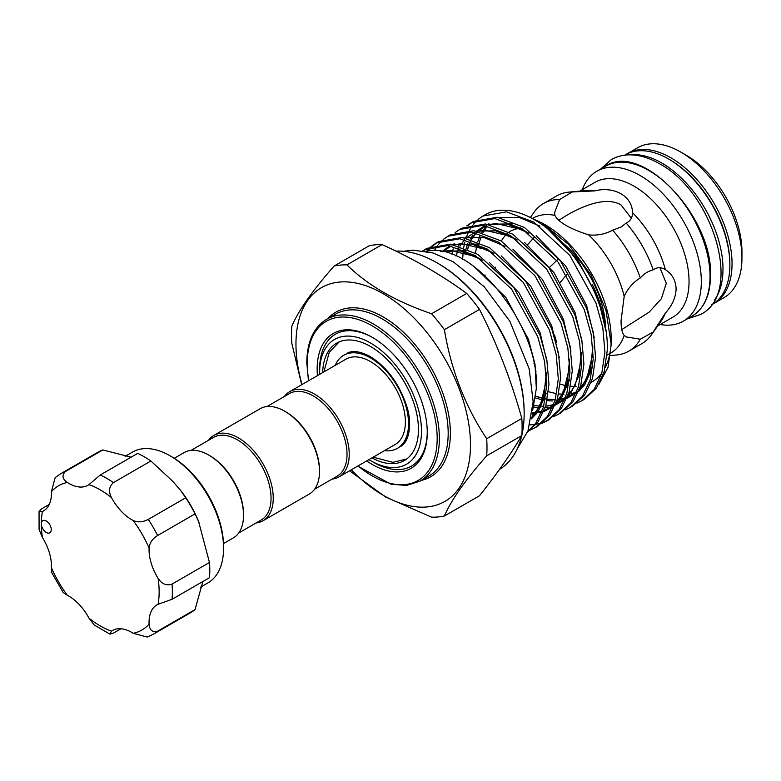 <?xml version="1.0" encoding="UTF-8"?>
<svg xmlns="http://www.w3.org/2000/svg" width="781" height="781" viewBox="0 0 781 781"><rect width="100%" height="100%" fill="white"/><g stroke="black" fill="none" stroke-linecap="round" stroke-linejoin="round"><path stroke-width="1.17" d="M714.547 299.933A86.535 49.964 -120 0 0 722.981 269.006A86.535 49.964 -120 0 0 692.181 189.89A86.535 49.964 -120 0 0 630.784 154.853M711.218 305.068L711.94 304.649A86.535 49.964 -120 0 0 729.864 265.032A86.535 49.964 -120 0 0 692.093 177.941A86.535 49.964 -120 0 0 625.405 154.755L624.683 155.175M631.351 218.241L621.051 204.964C605.792 195.719 581.074 206.809 566 215.741L558.718 220.379M174.261 458.281L184.082 452.619A49.242 28.428 60 0 1 208.703 455.059A49.242 28.428 60 0 1 243.526 515.372A49.242 28.428 60 0 1 233.324 537.914L223.503 543.576M208.703 455.059L209.806 455.694A47.69 27.53 60 0 1 243.526 514.103L243.526 515.372M200.619 587.136L207.922 582.919A75.523 43.599 -120 0 0 223.561 548.35A75.523 43.599 -120 0 0 190.593 472.349A75.523 43.599 -120 0 0 170.16 455.85A75.523 43.599 -120 0 0 132.399 452.111L125.106 456.329M65.419 471.548A92.646 53.489 60 0 0 60.527 473.833L97.957 452.219A92.646 53.489 60 0 1 102.858 449.934L65.419 471.548C61.66 475.346 62.295 478.987 67.322 482.463A38.152 22.024 -120 0 0 87.931 485.284A38.152 22.024 -120 0 0 88.975 484.61L100.261 474.994L137.7 453.39A92.646 53.489 60 0 1 150.87 460.995L172.952 481.496L181.163 491.132A75.523 43.599 60 0 1 198.511 521.181L209.464 562.486A92.646 53.489 60 0 1 209.464 577.696L172.035 599.31L158.065 604.279A38.152 22.024 -120 0 0 156.952 604.845A38.152 22.024 -120 0 0 149.093 624.097C149.591 630.199 152.432 632.571 157.596 631.214A92.646 53.489 60 0 1 153.174 634.309L190.613 612.694A92.646 53.489 60 0 0 195.035 609.6L157.596 631.214M180.362 490.087L185.722 497.78A92.646 53.489 60 0 1 195.035 513.908L199.009 522.401M202.865 581.503L195.035 609.6M170.16 455.85L171.81 456.807A73.189 42.252 60 0 1 191.618 472.788A73.189 42.252 60 0 1 223.561 546.436L223.561 548.35M153.174 634.309L147.277 637.052L133.16 633.293A38.152 22.024 -120 0 0 112.562 630.482A38.152 22.024 -120 0 0 111.507 631.155L109.896 634.113L94.208 625.015L88.975 618.142A38.152 22.024 -120 0 0 79.174 604.455A38.152 22.024 -120 0 0 67.322 595.288L63.183 592.467L51.761 572.688L51.39 567.689A38.152 22.024 -120 0 0 42.428 537.513L39.089 529.538L39.05 511.409L42.428 511.487A38.152 22.024 -120 0 0 43.531 510.92A38.152 22.024 -120 0 0 51.39 491.669L55.197 477.562L60.527 473.833M44.39 530.924A7.009 4.042 -120 0 0 49.799 532.798A7.009 4.042 -120 0 0 48.188 522.538A7.009 4.042 -120 0 0 42.789 520.663A7.009 4.042 -120 0 0 41.334 523.875A7.009 4.042 -120 0 0 44.39 530.924M191.003 450.422L213.486 437.438A47.69 27.53 60 0 1 250.232 450.217A47.69 27.53 60 0 1 271.046 498.21A47.69 27.53 60 0 1 261.176 520.039L238.683 533.023M208.439 440.347A49.242 28.428 60 0 1 213.809 435.456A49.242 28.428 60 0 1 251.755 448.645A49.242 28.428 60 0 1 273.252 498.21A49.242 28.428 60 0 1 263.051 520.751A49.242 28.428 60 0 1 256.129 522.948M213.809 435.456L260.053 408.756A49.242 28.428 60 0 1 284.675 411.196A49.242 28.428 60 0 1 319.497 471.509A49.242 28.428 60 0 1 309.296 494.051L263.051 520.751M284.675 411.196L285.778 411.831A47.69 27.53 60 0 1 319.497 470.23L319.497 471.509M322.68 372.596A67.732 39.109 60 0 1 336.689 343.152A67.732 39.109 60 0 1 370.555 346.51A67.732 39.109 60 0 1 414.809 406.198A67.732 39.109 60 0 1 404.421 460.478A67.732 39.109 60 0 1 371.922 457.891M335.205 365.371A53.723 31.015 60 0 1 343.699 355.296A53.723 31.015 60 0 1 370.555 357.952A53.723 31.015 60 0 1 405.651 405.29A53.723 31.015 60 0 1 397.422 448.343A53.723 31.015 60 0 1 384.447 450.666M266.975 406.559L289.458 393.575A47.69 27.53 60 0 1 326.204 406.354A47.69 27.53 60 0 1 347.018 454.347A47.69 27.53 60 0 1 337.148 476.176L314.665 489.15M284.421 396.484A49.242 28.428 60 0 1 289.78 391.593A49.242 28.428 60 0 1 327.727 404.783A49.242 28.428 60 0 1 349.224 454.347A49.242 28.428 60 0 1 339.022 476.888A49.242 28.428 60 0 1 332.101 479.085M289.78 391.593L345.934 359.172A49.242 28.428 60 0 1 383.881 372.361A49.242 28.428 60 0 1 405.378 421.925A49.242 28.428 60 0 1 395.176 444.467L339.022 476.888M319.663 374.343A72.018 41.578 60 0 1 319.634 372.42A72.018 41.578 60 0 1 370.555 343.015A72.018 41.578 60 0 1 421.486 431.219A72.018 41.578 60 0 1 370.555 460.624A72.018 41.578 60 0 1 368.905 459.638M319.634 372.42L319.634 369.081A76.108 43.941 60 0 1 372.83 337.656M437.175 262.914L438.278 263.548A121.455 70.124 60 0 1 524.158 412.309L524.158 413.579A123.017 71.022 -120 0 0 437.175 262.914A123.017 71.022 -120 0 0 395.899 251.111M521.825 435.544A138.198 79.789 -120 0 0 522.108 427.158A138.198 79.789 -120 0 0 521.825 418.45C511.135 380.132 497.038 343.777 479.514 309.403A138.198 79.789 -120 0 0 466.696 293.451C441.812 275.146 413.598 258.853 382.075 244.599A138.198 79.789 -120 0 0 369.257 245.742L334.131 266.028A138.198 79.789 60 0 1 346.949 264.876C367.783 285.377 395.987 301.661 431.571 313.737A138.198 79.789 60 0 1 444.389 329.68C451.115 370.155 465.222 406.51 486.7 438.727A138.198 79.789 60 0 1 486.983 447.445A138.198 79.789 60 0 1 486.7 455.821L521.825 435.544C511.135 453.634 497.038 473.696 479.514 495.74L444.389 516.016A138.198 79.789 60 0 1 431.571 517.159L385.521 496.989L349.576 470.797M532.662 410.464L536.283 388.831C540.198 328.801 476.869 246.62 431.786 250.545A104.722 60.459 -120 0 0 425.889 251.248M422.892 250.76L424.63 249.676L448.245 245.488L475.522 255.719L511.575 289.107L537.699 336.611L544.552 361.339L546.651 385.648L543.527 406.95L535.766 423.234L527.712 431.62M527.536 432.039L538.07 421.906L545.841 405.612L548.965 384.32L546.856 360.012L540.013 335.283L513.878 287.779L477.826 254.381L450.549 244.16L426.943 248.348L424.63 249.676M425.801 249.032L423.273 250.808M426.924 251.004L430.809 246.923M431.834 246.035L436.286 242.95L459.902 238.761L487.168 248.993L523.221 282.38L549.355 329.885L556.209 354.613L558.308 378.922L555.184 400.214L547.413 416.507L535.18 427.695L530.309 430.058M535.18 427.695L537.484 426.358L549.726 415.18L557.488 398.886L560.612 377.594L558.513 353.285L551.669 328.547L525.535 281.043L489.482 247.655L462.206 237.434L438.59 241.622L436.286 242.95M437.458 242.305L433.113 245.585M432.108 246.523L428.339 250.799M434.382 250.584L437.682 245.41M438.571 244.277L442.456 240.197M443.491 239.308L447.943 236.223L471.548 232.035L498.825 242.256L534.878 275.654L561.012 323.158L567.855 347.887L569.954 372.195L566.84 393.487L559.069 409.781L546.827 420.969L541.965 423.331M546.827 420.969L549.141 419.631L561.373 408.453L569.144 392.16L572.268 370.868L570.169 346.559L563.316 321.821L537.182 274.316L501.129 240.929L473.862 230.707L450.246 234.886L447.943 236.223M455.147 232.582L459.589 229.497L483.205 225.309L510.481 235.53L546.534 268.928L572.658 316.432L579.512 341.16L581.611 365.469L578.487 386.761L570.716 403.055L558.483 414.242L553.612 416.595M558.483 414.242L560.797 412.905L573.029 401.717L580.8 385.433L583.924 364.131L581.816 339.823L574.972 315.094L548.838 267.59L512.785 234.202L485.509 223.981L461.903 228.159L459.589 229.497M452.014 254.411L453.175 248.856M454.376 244.785L454.718 243.818M466.794 225.855L471.246 222.77L494.861 218.582L522.128 228.804L558.181 262.191L584.315 309.706L591.168 334.434L593.267 358.743L590.143 380.035L582.372 396.328L570.14 407.506L565.268 409.869M570.14 407.506L572.444 406.179L584.686 394.991L592.447 378.707L595.571 357.405L593.472 333.096L586.629 308.368L560.494 260.864L524.442 227.476L497.165 217.245L473.55 221.433L471.246 222.77M472.417 222.126L468.073 225.406M462.635 259.341L463.309 250.047M463.699 247.479L464.832 242.13M466.032 238.059L468.629 231.762M469.361 230.356L472.642 225.221M473.53 224.088L477.416 220.008M478.45 219.129L482.902 216.044L506.508 211.856L533.784 222.077L569.837 255.465L595.971 302.969L602.815 327.708L604.914 352.016L601.8 373.308L594.029 389.602L581.786 400.78L576.925 403.142M581.786 400.78L584.1 399.452L596.333 388.264L604.103 371.971L607.227 350.679C609.492 304.873 574.416 243.135 536.088 220.74C522.489 212.471 509.563 209.083 497.321 210.558A104.722 60.459 -120 0 0 484.786 214.951L482.902 216.044M529.049 430.536L527.985 430.897M529.977 424.884L534.839 424.474M536.254 424.249L541.721 422.911M543.01 422.472L547.969 420.276M611.201 344.45L611.201 339.237A93.505 53.987 -120 0 0 545.079 224.713L542.404 223.171L568.685 244.541L591.012 275.088L605.949 310.155L611.201 344.45L608.008 367.324L598.734 384.584M479.309 242.354L481.008 237.19M483.039 232.679L486.475 227.173M529.957 217.343L542.404 223.171M660.17 324.515A86.535 49.964 -120 0 0 683.395 321.128A86.535 49.964 -120 0 0 701.318 281.511A86.535 49.964 -120 0 0 663.547 194.42A86.535 49.964 -120 0 0 596.86 171.234A86.535 49.964 -120 0 0 582.314 189.666M741.95 258.023A86.496 49.945 -120 0 0 680.788 152.08A86.496 49.945 -120 0 0 637.54 147.794L627.621 153.515A86.496 49.945 60 0 1 694.28 176.691A86.496 49.945 60 0 1 732.041 263.744A86.496 49.945 60 0 1 714.127 303.34L724.036 297.62A86.496 49.945 -120 0 0 741.95 258.023L741.95 251.667A78.715 45.444 60 0 0 686.294 155.263L680.788 152.08M657.641 325.97L672.919 317.154A77.856 44.956 -120 0 0 689.047 281.511A77.856 44.956 -120 0 0 655.054 203.158A77.856 44.956 -120 0 0 595.063 182.295L579.785 191.12M594.81 190.886L572.327 191.96A85.256 49.223 -120 0 0 569.027 192.106L586.023 190.544A77.856 44.956 -120 0 1 594.81 190.886C614.256 185.878 632.522 196.343 632.434 212.608A77.856 44.956 -120 0 1 665.363 269.64C672.207 274.033 675.79 280.486 676.102 288.98C675.799 297.405 672.216 305.439 665.363 313.083L653.189 332.013L640.283 339.227L626.235 336.923M351.265 469.82A123.408 71.247 -120 0 0 470.484 444.887A123.408 71.247 -120 0 0 383.217 293.744A123.408 71.247 -120 0 0 295.96 344.128A123.408 71.247 -120 0 0 302.022 384.525M301.691 384.711L291.821 343.308A138.198 79.789 60 0 1 291.538 334.6A138.198 79.789 60 0 1 291.821 326.214C298.547 310.447 312.654 290.386 334.131 266.028M607.022 355.199L610.703 353.071A77.856 44.956 -120 0 0 624.185 335.391C622.086 332.901 621.041 328.03 621.051 320.766L624.185 296.409A77.856 44.956 -120 0 0 588.659 234.876C569.788 228.813 558.532 222.321 554.9 215.39A77.856 44.956 -120 0 0 532.847 218.221L532.613 218.358M317.437 375.622A77.856 44.956 60 0 1 317.154 369.081A77.856 44.956 60 0 1 372.205 337.294A77.856 44.956 60 0 1 427.266 432.654A77.856 44.956 60 0 1 366.68 460.917M427.256 431.932A76.108 43.941 60 0 1 373.445 462.293L370.555 460.624M554.071 335.615A77.856 44.956 -120 0 0 554.9 336.406L554.666 334.951M554.9 336.406L556.648 342.273M563.062 321.128L563.882 320.503M588.659 234.876C597.299 235.735 605.304 234.154 612.665 230.151L621.051 227.056L626.177 223.044C630.511 220.984 632.6 217.499 632.434 212.608L632.454 213.34M572.327 191.96L559.626 199.526L554.588 212.598L554.9 215.39M557.888 259.39L549.804 267.073M566.811 274.492L560.397 282.234M624.185 335.391L626.44 337.05M621.774 329.592L649.167 312.127L661.39 298.693L666.291 283.318L659.945 267.756M664.729 269.25L665.363 269.64C661.204 267.043 657.143 267.112 653.189 269.835C648.328 271.046 644.032 273.76 640.283 277.977C633.118 282.371 627.748 288.511 624.185 296.409M527.458 244.863L534.214 237.317M610.517 355.56L616.365 355.023A85.256 49.223 -120 0 0 628.773 351.177A85.256 49.223 -120 0 0 640.283 339.227M569.027 192.106A85.256 49.223 -120 0 0 556.619 195.953L543.517 203.519A85.256 49.223 -120 0 0 533.989 212.334L530.348 217.479M559.626 199.526A85.256 49.223 -120 0 0 543.517 203.519M628.773 351.177L641.875 343.62A85.256 49.223 -120 0 0 651.413 334.795L661.253 320.854A77.856 44.956 -120 0 0 665.363 313.083M651.413 334.795A85.256 49.223 -120 0 0 653.189 332.013M640.283 277.977A85.256 49.223 -120 0 0 612.665 230.151M653.189 269.835A85.256 49.223 -120 0 0 626.177 223.044M486.7 455.821C465.3 480.061 451.203 500.123 444.389 516.016M466.696 293.451L431.571 313.737M346.949 264.876L382.075 244.599M521.825 418.45L486.7 438.727M444.389 329.68L479.514 309.403M535.249 370.887A93.505 53.987 -120 0 0 535.991 371.434M560.241 384.125A93.505 53.987 -120 0 0 567.748 385.873M570.618 386.224A93.505 53.987 -120 0 0 576.271 386.39M580.644 385.96A93.505 53.987 -120 0 0 584.5 385.111M591.246 382.368A93.505 53.987 -120 0 0 601.926 372.879M605.295 367.363A93.505 53.987 -120 0 0 611.162 341.756M431.786 250.545L425.704 251.218M499.518 469.401A123.017 71.022 -120 0 0 521.747 435.681M521.845 435.242A123.017 71.022 -120 0 0 524.158 413.579M102.858 449.934L131.101 457.197M121.035 628.754L113.44 633.137L109.896 634.113M209.464 562.486L172.035 584.09A92.646 53.489 60 0 1 172.035 599.31M195.035 513.908L157.596 535.522C152.432 538.763 149.591 542.951 149.093 548.077A38.152 22.024 -120 0 0 158.065 578.252C161.804 584.032 166.46 585.984 172.035 584.09M150.87 460.995L113.44 482.609C109.018 486.495 108.383 491.493 111.507 497.624A38.152 22.024 -120 0 0 133.16 520.478C137.846 522.606 142.894 522.245 148.283 519.394A92.646 53.489 60 0 1 157.596 535.522M185.722 497.78L148.283 519.394M49.262 504.448L41.666 508.831L39.05 511.409M495.544 267.737A77.856 44.956 60 0 1 495.535 267.248M484.972 274.892A85.646 49.447 -120 0 0 485.069 275.839M533.999 363.409A85.646 49.447 -120 0 0 535.034 364.219M327.942 318.541A94.989 54.846 60 0 1 403.201 331.993A94.989 54.846 60 0 1 450.383 433.289A94.989 54.846 60 0 1 421.369 480.364M428.828 476.059A93.427 53.938 -120 0 0 448.187 433.289A93.427 53.938 -120 0 0 407.399 339.266A93.427 53.938 -120 0 0 335.4 314.235L326.595 319.322A93.427 53.938 60 0 1 398.593 344.343A93.427 53.938 60 0 1 439.371 438.375A93.427 53.938 60 0 1 420.022 481.145L428.828 476.059M358.049 465.906A91.875 53.04 -120 0 0 437.175 438.375A91.875 53.04 -120 0 0 372.205 325.853A91.875 53.04 -120 0 0 307.245 363.36A91.875 53.04 -120 0 0 308.807 380.611M710.046 276.474A86.535 49.964 -120 0 0 672.275 189.383A86.535 49.964 -120 0 0 605.587 166.197C641.543 141.127 713.17 217.001 710.505 275.839C710.29 295.257 704.159 308.671 692.122 316.09A86.535 49.964 -120 0 0 710.046 276.474M729.835 262.601A84.944 49.047 -120 0 0 670.762 160.29M501.324 241.046A77.856 44.956 60 0 1 507.24 233.656M509.144 232.103A77.856 44.956 60 0 1 511.653 230.454L520.214 227.681M562.466 242.666A77.856 44.956 60 0 1 605.636 329.289M605.05 325.941A85.646 49.447 -120 0 0 592.183 284.313M536.303 388.167L535.005 364.083L528.405 339.257L505.873 297.473L474.526 267.024M531.422 418.841L538.119 411.714L546.163 393.39M547.618 364.522L540.062 332.53L519.023 292.787L489.541 262.611M466.237 250.808L440.621 251.267M559.274 357.796L551.708 325.804L530.67 286.061L501.197 255.875M477.894 244.082L452.502 244.443M449.778 245.712L442.075 251.531M532.33 413.325L541.809 411.977M543.83 411.362L552.821 406.833M555.418 404.812L561.422 398.261L569.476 379.927M570.931 351.069L563.365 319.078L542.326 279.334L512.853 249.149M582.577 344.343L575.021 312.351L553.973 272.608L524.5 242.422M535.737 396.377L545.382 399.013M547.374 399.345L555.281 399.882M557.214 399.804L565.122 398.525M567.143 397.91L576.124 393.37M578.721 391.359L584.725 384.808L592.779 366.474M594.234 337.617L586.668 305.615L565.629 265.882L536.157 235.696M512.853 223.893L487.461 224.264M484.728 225.524L477.152 231.225M475.766 232.748L471.285 239.386M470.396 241.153L467.536 249.022M605.89 330.89L598.324 298.889L577.286 259.155L547.813 228.97M531.558 418.147L536.205 412.817L543.918 395.879L546.231 373.474M481.701 259.77L460.614 250.974L441.402 251.404M493.358 253.044L472.437 244.277L453.341 244.59M532.193 414.35L536.469 413.842M543.635 411.841L553.036 406.305M555.847 403.728L559.518 399.364L567.221 382.417L569.534 360.021M505.004 246.318L484.093 237.551L464.988 237.863M453.917 243.916L453.195 244.56M533.677 407.155L540.686 407.711M545.245 407.506L548.125 407.106M555.291 405.114L564.692 399.579M567.504 396.992L571.165 392.638L578.877 375.69L581.191 353.295M516.661 239.582L495.74 230.825L476.644 231.137M465.564 237.19L464.841 237.834M459.794 243.75L458.515 245.79M535.522 398.056L544.123 400.233M547.1 400.663L552.333 400.985M556.902 400.77L559.772 400.38M566.938 398.388L576.349 392.853M579.151 390.266L582.821 385.902L590.524 368.964L592.838 346.569M528.317 232.855L507.396 224.098L488.301 224.401M485.04 225.572L476.498 231.108M472.427 235.637L470.172 239.054M467.829 243.74L466.12 248.426M548.506 391.75L555.779 393.497M558.757 393.936L563.989 394.259M568.558 394.044L576.534 392.394M539.964 226.129L519.053 217.372L499.947 217.674M488.877 223.727L488.154 224.381M486.651 225.865L481.818 232.328M480.13 235.559L477.777 241.7M476.742 245.537L475.512 253.024M111.507 497.624A83.303 48.1 -120 0 0 88.975 484.61M100.261 474.994A92.646 53.489 60 0 1 113.44 482.609M42.428 511.487A83.303 48.1 -120 0 0 41.334 523.875A83.303 48.1 -120 0 0 42.428 537.513M51.39 567.689A83.303 48.1 -120 0 0 67.322 595.288M88.975 618.142A83.303 48.1 -120 0 0 111.507 631.155M133.16 633.293A83.303 48.1 -120 0 0 149.093 624.097M158.065 604.279A83.303 48.1 -120 0 0 158.065 578.252M149.093 548.077A83.303 48.1 -120 0 0 133.16 520.478M67.322 482.463A83.303 48.1 -120 0 0 51.39 491.669M400.507 446.566C409.957 441.558 412.163 422.043 406.569 405.749C399.081 383.481 386.956 367.07 370.174 356.517C359.856 351.118 352.055 350.122 346.784 353.51M339.159 341.922L329.221 352.387L323.92 371.883M373.162 457.178L392.882 462.332L406.725 458.955M600.687 169.028L611.269 159.636C616.668 156.551 622.642 154.96 629.183 154.853C639.024 154.794 649.109 157.752 659.418 163.727C713.209 191.989 743.688 293.275 700.645 314.45L687.231 318.912M326.595 319.322C313.62 327.307 307.021 341.775 306.787 362.726L308.475 380.796M596.86 171.234L605.587 166.197M627.621 153.515L626.909 153.945M517.256 448.802L527.976 430.927L533.15 401.737L529.196 368.905L509.856 321.294L484.083 286.607L453.234 261.791L433.035 252.976L413.12 250.154L403.221 251.277M713.395 303.75L714.127 303.34M683.395 321.128L692.122 316.09M478.382 246.279L478.773 244.482M467.673 249.08L470.631 241.231M471.558 239.464L476.283 232.855M517.227 239.982L510.54 236.262L484.523 230.161L477.787 231.352L486.212 225.777M489.443 224.625L495.906 223.454L522.684 229.78L528.874 233.255M592.769 345.807L592.652 354.652L586.843 378.56L579.59 389.104M576.817 391.681L567.436 397.178M565.356 397.9L557.322 399.442M555.379 399.56L547.413 399.14M545.411 398.827L535.746 396.27M455.958 256.022L458.974 247.958M459.902 246.191L464.627 239.582M466.111 238.078L474.565 232.504M581.123 352.543L580.986 361.652L575.128 385.404L567.933 395.83M565.161 398.408L555.779 403.904M553.709 404.626L545.675 406.169M543.722 406.286L534.077 405.612M569.466 359.27L569.329 368.368L563.482 392.13L556.287 402.557M553.504 405.134L544.123 410.63M542.053 411.353L532.369 413.003M442.671 251.658L451.252 245.966M454.483 244.814L461.327 243.613L487.481 249.842L493.914 253.444M442.534 251.628L449.651 250.34L475.775 256.549L482.267 260.171M546.163 372.722L545.997 382.192L540.393 405.134L531.724 417.249M357.718 466.091L390.978 484.22L406.53 485.44L420.022 481.145"/></g></svg>
